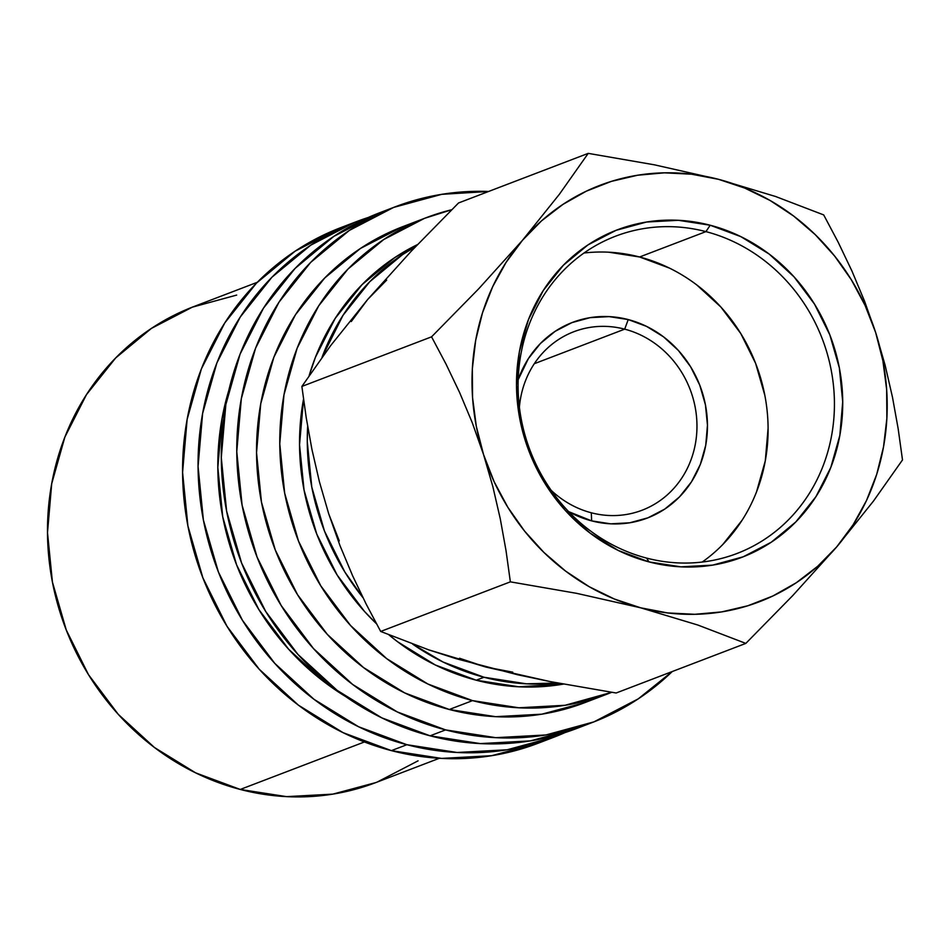 <?xml version="1.0" encoding="UTF-8"?>
<svg xmlns="http://www.w3.org/2000/svg" width="950" height="950" viewBox="0 0 950 950"><rect width="100%" height="100%" fill="white"/><g stroke="black" fill="none" stroke-linecap="round" stroke-linejoin="round"><path stroke-width="1.43" d="M669.334 268.054L639.587 256.987L705.921 231.622A169.872 156.394 -110.9 0 1 833.601 386.887A169.872 156.394 -110.9 0 1 736.939 553.506A169.872 156.394 -110.9 0 1 646.594 558.089A169.872 156.394 -110.9 0 1 518.914 402.824A169.872 156.394 -110.9 0 1 615.564 236.194A169.872 156.394 -110.9 0 1 705.921 231.622A169.872 156.394 69.1 0 0 520.885 354.243A169.872 156.394 69.1 0 0 646.594 558.089L649.016 561.901A175.18 161.274 -110.9 0 1 519.389 351.69A175.18 161.274 -110.9 0 1 710.196 225.233L705.921 231.622L639.587 256.987A169.872 156.394 69.1 0 0 583.989 253.021M624.684 329.151A95.546 87.97 69.1 0 0 519.389 407.194A95.546 87.97 -110.9 0 1 573.859 331.716A95.546 87.97 -110.9 0 1 624.684 329.151L534.292 363.719L624.684 329.151A95.546 87.97 -110.9 0 1 696.504 416.48A95.546 87.97 -110.9 0 1 642.129 510.209A95.546 87.97 -110.9 0 1 591.304 512.786L591.636 520.873A104.749 96.437 -110.9 0 1 568.634 511.634L591.636 520.873L591.304 512.786A95.546 87.97 -110.9 0 1 551.202 490.354A95.546 87.97 69.1 0 0 591.304 512.786A95.546 87.97 69.1 0 0 695.388 443.804A95.546 87.97 69.1 0 0 624.684 329.151L628.223 319.568L624.684 329.151M518.178 379.703A104.749 96.437 -110.9 0 1 628.223 319.568L646.558 326.384L663.492 336.811L678.359 350.443L690.602 366.759L699.746 385.13L705.434 404.843L707.465 425.149L705.731 445.265L700.328 464.419L691.446 481.876L679.428 496.969L664.739 509.105L647.947 517.821L629.696 522.797L610.684 523.83L591.636 520.873A104.749 96.437 -110.9 0 0 705.731 445.265A104.749 96.437 -110.9 0 0 628.223 319.568L609.176 316.623L590.164 317.644L571.912 322.62L555.121 331.348L540.431 343.484L528.414 358.566L518.178 379.703M341.145 227.489L295.165 251.144L256.452 283.136L224.794 322.893L201.376 368.909L187.126 419.389L182.578 472.399L187.898 525.92L202.896 577.873L226.991 626.276L259.255 669.263L298.442 705.185L343.069 732.664L391.4 750.631A276.034 254.137 69.1 0 0 538.222 743.197L553.707 737.271A276.034 254.137 -110.9 0 1 406.885 744.705L391.4 750.631L441.572 758.409L491.684 755.689L538.353 743.149M356.464 221.635A276.034 254.137 -110.9 0 1 368.184 217.502L354.896 222.241L310.65 245.231L271.938 277.21L240.279 316.979L216.861 362.983L202.611 413.464L198.063 466.474L203.383 519.994L218.381 571.947L242.476 620.35L274.74 663.337L313.928 699.259L358.554 726.738L406.885 744.705A276.034 254.137 -110.9 0 1 199.405 492.397A276.034 254.137 -110.9 0 1 356.464 221.635L340.979 227.561A276.034 254.137 69.1 0 0 183.92 498.322A276.034 254.137 69.1 0 0 391.4 750.631L406.885 744.705L457.057 752.483L507.169 749.776L555.275 736.666L565.191 732.521A276.034 254.137 -110.9 0 1 553.707 737.271M379.858 212.681L333.866 236.348L295.165 268.327L263.506 308.097L240.089 354.101L225.839 404.581L221.279 457.591L226.611 511.112L241.609 563.065L265.703 611.467L297.967 654.455L337.155 690.377L381.781 717.856L430.101 735.822A276.034 254.137 69.1 0 0 576.935 728.389L592.408 722.463A276.034 254.137 -110.9 0 1 445.586 729.897L430.101 735.822L480.284 743.601L530.397 740.881L577.066 728.341M395.176 206.827A276.034 254.137 -110.9 0 1 488.597 191.473L441.714 194.334L393.609 207.433L349.351 230.422L310.65 262.414L278.991 302.171L255.574 348.175L241.324 398.656L236.764 451.666L242.096 505.186L257.094 557.139L281.188 605.542L313.452 648.529L352.64 684.451L397.266 711.93L445.586 729.897A276.034 254.137 -110.9 0 1 238.118 477.589A276.034 254.137 -110.9 0 1 395.176 206.827L379.691 212.752A276.034 254.137 69.1 0 0 222.632 483.514A276.034 254.137 69.1 0 0 430.101 735.822L445.586 729.897L495.769 737.675L545.882 734.967L593.976 721.857L638.234 698.867L672.244 671.543A276.034 254.137 -110.9 0 1 592.408 722.463M388.942 634.885A233.569 215.033 69.1 0 0 476.235 680.212L483.978 677.243L526.442 683.822L557.602 683.014A233.569 215.033 -110.9 0 1 483.978 677.243L476.235 680.212A233.569 215.033 69.1 0 0 563.409 684.107L518.7 686.791L476.235 680.212L435.338 665L397.587 641.749L388.93 634.885M425.992 217.776L402.764 226.658A254.802 234.591 69.1 0 0 257.783 476.591A254.802 234.591 69.1 0 0 449.303 709.496A254.802 234.591 69.1 0 0 584.832 702.632L608.059 693.749A254.802 234.591 -110.9 0 1 472.53 700.613L449.303 709.496L472.53 700.613A254.802 234.591 -110.9 0 1 281.01 467.709A254.802 234.591 -110.9 0 1 425.992 217.776A254.802 234.591 -110.9 0 1 451.737 209.724L424.543 218.334L383.693 239.554L347.961 269.076L318.737 305.781L297.124 348.246L283.967 394.844L279.763 443.781L284.679 493.181L298.526 541.144L320.767 585.817L350.55 625.504L386.721 658.659L427.916 684.024L472.53 700.613L518.842 707.786L565.096 705.28L611.705 692.312A254.802 234.591 -110.9 0 1 608.059 693.749M257.272 282.304L193.717 306.613A254.802 234.591 69.1 0 0 48.735 556.558A254.802 234.591 69.1 0 0 240.255 789.45L364.42 741.962L240.255 789.45A254.802 234.591 69.1 0 0 375.784 782.598L439.339 758.29M228.736 390.64A254.802 234.591 69.1 0 0 345.8 696.659M418.083 760.819L377.233 782.04M375.915 782.551L332.832 794.129L286.579 796.634L240.255 789.45L195.652 772.861L154.458 747.508L118.275 714.352L88.492 674.666L66.263 629.992L52.416 582.029L47.5 532.629L51.704 483.692L64.861 437.095L86.474 394.63L115.698 357.924L151.43 328.391L192.28 307.183L236.681 295.082M376.438 623.722L364.42 611.361L337.119 574.987L316.73 534.031L304.048 490.069L299.535 444.778L303.513 399.249A233.569 215.033 69.1 0 0 376.438 623.722M309.154 375.63L315.447 357.212L335.267 318.286L362.057 284.632L394.808 257.569L417.561 244.554A233.569 215.033 69.1 0 0 309.154 375.63M483.978 677.243A233.569 215.033 -110.9 0 1 412.668 644.124L443.08 662.043L483.978 677.243M307.646 426.431L307.277 441.821L311.79 487.101L324.473 531.062L344.862 572.019L362.9 597.562A233.569 215.033 -110.9 0 1 307.657 426.431M322.003 357.366A233.569 215.033 -110.9 0 1 415.494 246.715L402.551 254.612L369.799 281.675L343.009 315.317L322.003 357.366M512.774 672.172L485.83 667.043L459.551 658.255M339.281 540.93L328.688 513.736M351.262 321.563L367.626 299.523L386.686 280.096M517.418 674.714L455.988 658.647L428.735 649.859L380.677 631.453L366.225 604.212L352.593 575.712L339.981 545.597L328.7 513.76L319.402 481.709L311.956 449.516L306.209 417.632L301.874 386.436L330.695 345.562L367.626 299.523L411.35 251.073L458.541 202.967L588.228 153.366L559.408 194.239L522.476 240.291L506.113 262.342L492.718 286.639L482.517 312.764L475.689 340.266L472.352 368.683L472.554 397.539L476.306 426.312L483.538 454.527L494.131 481.709L507.882 507.371L524.578 531.097L543.934 552.461L565.606 571.104L589.226 586.72L614.389 599.023L640.668 607.81L667.624 612.94L694.783 614.306L721.679 611.907L747.852 605.756L772.861 595.994L796.266 582.754L817.689 566.283L836.736 546.856L853.112 524.804L866.507 500.508L876.707 474.383L883.524 446.868L886.873 418.451L886.659 389.607L882.906 360.822L875.674 332.607L865.094 305.437L851.331 279.763L834.634 256.049L815.29 234.686L793.618 216.03L769.999 200.426L744.824 188.112L718.544 179.324L691.588 174.206L664.442 172.829L637.545 175.239L611.373 181.379L586.364 191.152L562.946 204.393L541.524 220.863L522.476 240.291A222.953 205.259 -110.9 0 1 718.544 179.324A222.953 205.259 -110.9 0 1 875.674 332.607A222.953 205.259 -110.9 0 1 836.736 546.856L873.466 501.077L902.5 459.931L898.178 428.818L892.489 397.266L885.103 365.156L875.674 332.607L864.583 301.257L851.948 271.035L838.173 242.214L823.697 214.914L775.58 196.496L718.544 179.324L654.419 164.825L588.228 153.366L559.408 194.239L522.476 240.291L478.753 288.741L431.561 336.834L446.013 364.076L459.646 392.588L472.257 422.691L483.538 454.527A222.953 205.259 -110.9 0 1 522.476 240.291L478.753 288.741L431.561 336.834L446.013 364.076L459.646 392.588L472.257 422.691L483.538 454.527L492.836 486.578L500.27 518.783L506.029 550.668L510.364 581.851L576.626 593.334L640.668 607.81A222.953 205.259 -110.9 0 1 483.538 454.527L492.836 486.578L500.27 518.783L506.029 550.668L510.364 581.851L576.626 593.334L640.668 607.81L697.763 625.005L745.833 643.399L792.727 595.602L836.736 546.856A222.953 205.259 -110.9 0 1 640.668 607.81L697.763 625.005L745.833 643.399L616.134 693.001L549.872 681.53L485.83 667.043L428.735 649.859L380.677 631.453L510.364 581.851L380.677 631.453L366.225 604.212L352.593 575.712L339.981 545.597L328.7 513.76L319.402 481.709L311.956 449.516L306.209 417.632L301.874 386.436L431.561 336.834L301.874 386.436L330.695 345.562L367.626 299.523L411.35 251.073L458.541 202.967L588.228 153.366L654.419 164.825L718.544 179.324L775.58 196.496L823.697 214.914L838.173 242.214L851.948 271.035L864.583 301.257L875.674 332.607L885.103 365.156L892.489 397.266L898.178 428.818L902.5 459.931L873.466 501.077L836.736 546.856L792.727 595.602L745.833 643.399L616.134 693.001L549.872 681.53L517.418 674.714M649.016 561.901L618.343 550.501L590.033 533.069L565.155 510.269L544.683 482.992L529.388 452.271L519.876 419.294L516.491 385.332L519.389 351.69L528.438 319.651L543.293 290.462L563.386 265.228L587.943 244.922L616.028 230.339L646.558 222.027L678.359 220.305L710.196 225.233L740.869 236.645L769.191 254.078L794.057 276.877L814.53 304.154L829.825 334.875L839.337 367.84L842.721 401.803L839.836 435.456L830.787 467.483L815.931 496.684L795.839 521.918L771.269 542.212L743.185 556.807L712.666 565.119L680.865 566.841L649.016 561.901L646.594 558.089A169.872 156.394 69.1 0 0 831.63 435.468A169.872 156.394 69.1 0 0 705.921 231.622L710.196 225.233A175.18 161.274 -110.9 0 1 839.836 435.456A175.18 161.274 -110.9 0 1 649.016 561.901M402.919 226.599L360.466 248.437L324.746 277.97L295.509 314.664L273.897 357.129L260.739 403.726L256.536 452.663L261.452 502.063L275.298 550.026L297.54 594.712L327.322 634.386L363.506 667.541L404.688 692.906L449.303 709.496L495.615 716.68L541.868 714.174L584.951 702.584M228.748 390.604L222.027 418.534L217.823 467.471L222.739 516.871L236.586 564.834L258.827 609.508L288.61 649.194L324.793 682.349L345.836 696.682M722.629 544.683L742.116 520.208M756.521 491.898L765.296 460.833L768.099 428.213M764.821 395.271L755.594 363.304L740.762 333.521L720.908 307.064L696.789 284.952M702.193 562.056A169.872 156.394 69.1 0 0 764.394 393.11A169.872 156.394 69.1 0 0 639.587 256.987L608.712 252.201"/></g></svg>
